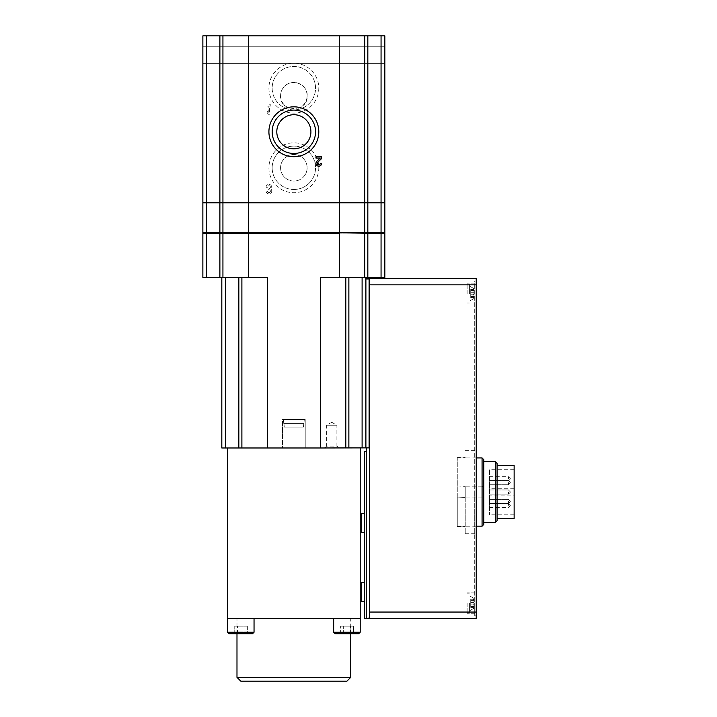 <?xml version="1.0" encoding="UTF-8"?>
<svg xmlns="http://www.w3.org/2000/svg" width="717" height="717" viewBox="0 0 717 717"><rect width="100%" height="100%" fill="white"/><g stroke="black" fill="none" stroke-linecap="round" stroke-linejoin="round"><path stroke-width="0.54" stroke-dasharray="3.58 2.69" d="M269.574 106.125L270.811 106.125L270.811 104.799L267.02 104.799L267.02 106.125L268.248 106.125L268.248 112.381L267.02 110.49L267.02 112.381L268.248 114.281L269.574 114.281L269.574 106.125L270.811 106.125L270.811 104.799L267.02 104.799L267.02 106.125L268.248 106.125L268.248 112.381L267.02 110.49L267.02 112.381L268.248 114.281L269.574 114.281L269.574 106.125M268.911 88.173A24.943 24.943 0 0 0 306.329 109.773A24.943 24.943 0 0 0 306.329 66.573A24.943 24.943 0 0 0 268.911 88.173M268.911 167.796A24.943 24.943 0 0 0 306.329 189.396A24.943 24.943 0 0 0 306.329 146.187A24.943 24.943 0 0 0 268.911 167.796M206.657 202.481L206.657 35.85L202.866 35.85L202.866 202.481L339.356 202.481L221.705 202.481L339.356 202.481L339.356 35.85L384.85 35.85L384.85 202.481L381.059 202.481L381.059 35.85M206.657 232.81L206.657 202.866L202.866 202.866L202.866 232.81L248.36 232.81L248.36 35.85L339.356 35.85M266.07 191.054A2.841 2.841 0 0 0 269.933 193.707A2.841 2.841 0 0 0 271.035 189.163A2.841 2.841 0 0 0 269.933 184.61A2.841 2.841 0 0 0 266.07 187.262L267.396 187.262A1.515 1.515 0 0 1 270.228 186.501A1.515 1.515 0 0 0 267.396 187.262L266.07 187.262A2.841 2.841 0 0 1 269.933 184.61A2.841 2.841 0 0 1 271.035 189.163A2.841 2.841 0 0 1 269.933 193.707A2.841 2.841 0 0 1 266.07 191.054L267.396 191.054A1.515 1.515 0 0 0 270.228 191.815A1.326 1.326 0 0 0 269.081 189.826L269.081 189.826A1.326 1.326 0 0 1 270.228 191.815A1.515 1.515 0 0 1 267.396 191.054L266.07 191.054M269.081 188.499A1.326 1.326 0 0 0 270.228 186.501A1.326 1.326 0 0 1 269.081 188.499L268.633 189.826L269.081 188.499M514.134 495.832L514.134 469.303L514.134 495.832L489.496 495.832L489.496 514.797L489.496 469.303L489.496 495.832M514.134 488.277L489.496 488.277M482.066 457.93L482.066 486.198L483.805 487.721L483.805 459.678M483.805 524.432L483.805 496.388L482.066 497.903L482.066 526.179M457.267 487.031L465.225 486.682L457.267 487.031L457.267 457.93L457.267 526.179L457.267 497.078L465.225 497.428L457.267 497.078M482.066 497.903L465.225 497.903L465.225 497.078M482.066 486.198L465.225 486.198L465.225 497.903M465.225 487.031L465.225 486.198M365.894 278.976L369.103 278.976L369.103 447.883L365.894 447.883L365.894 277.362L362.103 277.362L365.894 277.362M476.222 618.493L476.222 278.402M366.27 451.674L366.27 618.493L366.27 451.674L364.379 451.674L364.379 618.493L368.69 618.493C369.291 618.135 369.622 615.984 369.703 612.049L369.703 284.855L369.103 278.976M366.27 618.493L366.27 447.883M206.657 277.362L206.657 233.195L202.866 233.195L202.866 277.362L222.933 277.362L222.933 233.195L339.356 232.81L221.705 232.81L384.85 232.81L384.85 202.866L248.36 202.866L364.774 202.481L364.774 35.85M206.657 202.866L339.356 202.866L339.356 232.81L362.892 232.81L339.356 233.195L384.85 233.195L384.85 277.362L381.059 277.362L381.059 233.195M366.002 202.866L382.959 202.866L366.002 202.481M248.36 202.866L221.705 202.866L248.36 202.866M221.705 202.866L204.757 202.866L221.705 202.481M204.757 202.481L208.548 202.481L204.757 202.866M382.959 202.481L379.168 202.481L382.959 202.866M381.059 202.481L364.774 202.481M280.589 167.796A13.273 13.273 0 0 0 300.495 179.286A13.273 13.273 0 0 0 300.495 156.297A13.273 13.273 0 0 0 280.589 167.796A13.273 13.273 0 0 0 300.495 179.286A13.273 13.273 0 0 0 300.495 156.297A13.273 13.273 0 0 0 280.589 167.796M280.589 95.755A13.273 13.273 0 0 0 300.495 107.245A13.273 13.273 0 0 0 300.495 84.265A13.273 13.273 0 0 0 280.589 95.755C279.038 112.488 308.4 112.784 307.127 95.899C308.355 85.422 293.163 77.929 284.999 85.87C282.139 88.496 280.67 91.794 280.589 95.755M276.798 131.776A17.065 17.065 0 0 0 302.386 146.546A17.065 17.065 0 0 0 302.386 116.996A17.065 17.065 0 0 0 276.798 131.776M272.164 167.796A21.698 21.698 0 0 0 304.707 186.581A21.698 21.698 0 0 0 304.707 149.002A21.698 21.698 0 0 0 272.164 167.796A21.698 21.698 0 0 0 304.707 186.581A21.698 21.698 0 0 0 304.707 149.002A21.698 21.698 0 0 0 272.164 167.796M275.023 98.937A21.698 21.698 0 0 0 310.434 102.164A21.698 21.698 0 0 0 301.301 67.792A21.698 21.698 0 0 0 275.023 98.937M272.164 131.776A21.698 21.698 0 0 0 304.707 150.561A21.698 21.698 0 0 0 304.707 112.981A21.698 21.698 0 0 0 272.164 131.776M272.164 88.173A21.698 21.698 0 0 0 304.707 106.958A21.698 21.698 0 0 0 304.707 69.379A21.698 21.698 0 0 0 272.164 88.173M384.85 54.806L384.85 63.338L384.85 54.806M202.866 54.806L202.866 63.338L202.866 54.806M206.657 35.85L248.36 35.85M366.002 233.195L382.959 233.195L366.002 232.81M221.705 233.195L204.757 233.195L221.705 232.81M222.933 277.362L248.36 277.362L248.36 233.195L339.356 233.195L339.356 277.362L364.774 277.362L364.774 233.195M222.933 233.195L206.657 233.195M204.757 232.81L208.548 232.81L204.757 233.195M382.959 232.81L379.168 232.81L382.959 233.195M237.497 626.174L247.347 626.174L234.208 626.174L247.347 626.174L234.208 626.174L237.497 626.174L237.497 633.756L247.347 633.756L244.058 633.756L244.058 626.174L244.058 633.756L244.058 626.174L244.058 633.756L234.208 633.756L252.527 633.756L234.208 633.756L234.208 626.174L234.208 633.756L247.347 633.756L237.497 633.756L237.497 626.174M343.649 626.174L353.499 626.174L340.369 626.174L353.499 626.174L340.369 626.174L343.649 626.174L343.649 633.756L353.499 633.756L350.219 633.756L350.219 626.174L350.219 633.756L350.219 626.174L350.219 633.756L340.369 633.756L343.649 633.756L340.369 633.756L340.369 626.174L340.369 633.756L353.499 633.756L343.649 633.756L343.649 626.174M247.347 626.174L247.347 633.756L247.347 626.174M353.499 626.174L353.499 633.756L335.18 633.756L353.499 633.756L353.499 626.174M346.938 681.15L240.778 681.15M284.282 427.126L303.434 427.126L284.282 427.126L303.434 427.126L303.775 423.335L283.941 423.335L284.282 427.126L283.762 423.335L303.954 423.335L303.434 427.126L284.282 427.126L303.434 427.126L284.282 427.126L303.434 427.126L303.775 423.335L283.941 423.335L284.282 427.126L283.762 423.335L303.954 423.335L303.434 427.126L284.282 427.126M229.019 633.756L227.504 632.242L227.504 618.592L360.203 618.592L333.665 618.592L360.203 618.592L360.203 447.982L227.504 447.982L360.203 447.982M350.73 677.359L236.986 677.359M335.18 633.756L333.665 632.242L333.665 618.592L360.203 618.592L333.665 618.592M283.43 419.544L304.286 419.544L283.43 419.544L304.286 419.544L283.43 419.544L283.762 423.335L283.43 419.544M331.774 422.277L336.891 425.226L326.656 425.226L336.891 425.226L336.891 446.082L326.656 446.082L326.656 425.226L331.774 422.277M236.986 618.592L350.73 618.592L236.986 618.592L236.986 633.756M282.48 419.544L305.227 419.544L282.48 419.544L305.227 419.544L282.48 419.544L282.48 447.982L305.227 447.982L282.48 447.982L282.48 419.544M324.756 447.982L326.656 446.082L336.891 446.082L338.782 447.982L324.756 447.982L338.782 447.982M282.48 447.982L305.227 447.982L282.48 447.982M227.504 618.592L227.504 447.982M348.865 277.362L362.103 277.362L345.818 277.362L348.865 277.362L348.865 447.982L365.894 447.883M348.865 447.982L345.818 447.982L345.818 277.362L320.4 277.362L345.818 277.362M238.842 277.362L221.822 277.362L241.889 277.362L238.842 277.362L238.842 447.982L225.613 447.982L225.613 277.362M225.613 447.982L221.822 447.982L221.822 277.362M248.36 277.362L267.316 277.362L241.889 277.362L267.316 277.362L267.316 447.982L238.842 447.982M267.316 447.982L345.818 447.982M320.4 447.982L320.4 277.362L339.356 277.362M381.059 277.362L364.774 277.362M364.379 522.854L364.379 532.337L364.379 522.854M364.379 592.054L364.379 582.571L364.379 592.054M361.727 582.571L361.727 601.527M361.727 513.381L361.727 532.337M476.222 612.049L474.708 612.049L474.708 281.064L476.222 281.064L474.708 281.064L474.708 615.84L476.222 615.84L474.708 615.84L474.708 612.049L476.222 612.049L369.703 612.049M474.708 492.05L474.708 533.762L474.708 492.05M474.708 293.576L474.708 283.143L474.708 293.576M474.708 603.329L474.708 613.761L474.708 603.329M467.126 293.576L467.126 283.143L467.126 293.576M467.126 603.329L467.126 613.761L467.126 603.329M473.946 293.576L473.946 298.505L473.946 293.576M473.946 294.454L473.946 289.507L473.946 294.454L470.728 294.454L470.728 297.636L470.728 289.507L470.728 294.454L473.946 294.454M473.946 297.349L473.946 296.847L473.946 297.636L473.946 296.847L473.946 297.349L470.728 297.349L470.728 296.847L470.728 297.636L470.728 296.847L470.728 297.349L473.946 297.349M473.946 289.793L473.946 290.681L473.946 289.507L473.946 290.295L473.946 289.793L470.728 289.507L470.728 290.681L470.728 289.507L470.728 290.295L470.728 289.793L473.946 289.793M469.402 293.576L469.402 284.093L469.402 293.576M473.946 292.688L473.946 290.681L473.946 292.688L470.728 292.688L470.728 290.681L470.728 292.688L473.946 292.688M473.946 603.329L473.946 608.258L473.946 603.329M473.946 604.216L473.946 599.269L473.946 604.216L470.728 604.216L470.728 607.398L470.728 599.269L470.728 604.216L473.946 604.216M473.946 607.111L473.946 606.609L473.946 607.398L473.946 606.609L473.946 607.111L470.728 607.111L470.728 606.609L470.728 607.398L470.728 606.609L470.728 607.111L473.946 607.111M473.946 599.555L473.946 600.443L473.946 599.269L473.946 600.057L473.946 599.555L470.728 599.269L470.728 600.443L470.728 599.269L470.728 600.057L470.728 599.555L473.946 599.555M469.402 603.329L469.402 612.811L469.402 603.329M473.946 602.441L473.946 600.443L473.946 602.441L470.728 602.441L470.728 600.443L470.728 602.441L473.946 602.441M465.225 492.05L465.225 533.762L465.225 492.05M465.225 486.682L465.225 497.428M457.267 486.682L457.267 497.428M483.805 496.388L483.805 487.721M483.805 492.05L483.805 522.388L483.805 492.05M514.134 465.512L514.134 518.597M497.078 463.469L497.078 520.641M495.33 461.721L495.33 522.388M489.496 505.324L489.496 503.235L489.496 505.324M489.496 492.05L489.496 494.138L489.496 492.05M489.496 482.666L489.496 484.755L489.496 482.666M489.496 478.786L489.496 476.697L489.496 478.786M489.496 501.434L489.496 503.522L489.496 501.434M316.833 161.289A2.841 2.841 0 0 0 317.676 165.968A2.841 2.841 0 0 0 321.637 163.351L320.311 163.351A1.515 1.515 0 0 1 318.205 164.74A1.515 1.515 0 0 1 317.756 162.248L321.637 158.547L321.637 156.718L315.955 156.718L315.955 158.045L320.248 158.045L316.833 161.289M369.703 284.855L476.222 284.855M219.886 232.81L219.886 202.866M364.774 232.81L364.774 202.866M367.83 232.81L367.83 202.866M381.059 232.81L381.059 202.866M222.933 232.81L222.933 202.866M367.83 202.481L367.83 35.85M219.886 202.481L219.886 35.85M222.933 202.481L222.933 35.85M252.527 633.756L254.042 632.242L227.504 632.242M358.688 633.756L360.203 632.242L333.665 632.242M362.103 447.982L362.103 277.362M241.889 447.982L241.889 277.362M367.83 277.362L367.83 233.195M219.886 277.362L219.886 233.195M470.728 296.462L473.946 296.462L470.728 296.462M470.728 290.681L473.946 290.681L470.728 290.681M470.728 606.223L473.946 606.223L470.728 606.223M470.728 600.443L473.946 600.443L470.728 600.443M508.452 501.434L508.452 503.522L508.452 501.434M508.452 505.324L508.452 503.235L508.452 505.324M508.452 492.05L508.452 494.138L508.452 492.05M508.452 482.666L508.452 484.755L508.452 482.666M508.452 478.786L508.452 476.697L508.452 478.786M514.134 469.303L489.496 469.303M514.134 514.797L489.496 514.797M476.222 457.93L457.267 457.93M476.222 526.179L457.267 526.179M202.866 63.338L384.85 63.338L202.866 63.338M202.866 46.273L384.85 46.273L202.866 46.273M303.954 423.335L304.286 419.544L303.954 423.335M254.042 632.242L254.042 618.592M350.73 633.756L350.73 618.592M360.203 632.242L360.203 618.592M305.227 447.982L305.227 419.544L305.227 447.982M474.708 283.143L467.126 283.143L474.708 283.143M474.708 303.999L467.126 303.999L474.708 303.999M474.708 592.905L467.126 592.905L474.708 592.905M474.708 613.761L467.126 613.761L474.708 613.761M473.946 298.505L469.402 301.158L473.946 298.505M473.946 288.646L469.402 285.993L473.946 288.646M469.402 284.093L467.126 284.093L469.402 284.093M469.402 303.049L467.126 303.049L469.402 303.049M473.946 608.258L469.402 610.911L473.946 608.258M473.946 598.399L469.402 595.746L473.946 598.399M469.402 593.855L467.126 593.855L469.402 593.855M469.402 612.811L467.126 612.811L469.402 612.811M470.728 297.636L473.946 297.636L470.728 297.636M470.728 296.847L473.946 296.847L470.728 296.847M470.728 289.507L473.946 289.507L470.728 289.507M470.728 290.295L473.946 290.295L470.728 290.295M470.728 607.398L473.946 607.398L470.728 607.398M470.728 606.609L473.946 606.609L470.728 606.609M470.728 599.269L473.946 599.269L470.728 599.269M470.728 600.057L473.946 600.057L470.728 600.057M465.225 533.762L474.708 533.762M465.225 450.348L474.708 450.348M457.267 526.556L465.225 526.556M457.267 457.554L465.225 457.554M489.496 503.522L508.452 503.522L510.343 501.622L508.452 503.522L489.496 503.522M489.496 499.355L508.452 499.355L510.343 501.246L508.452 499.355L489.496 499.355M489.496 507.412L508.452 507.412L510.343 505.512M489.496 503.235L508.452 503.235L510.343 505.135M489.496 494.138L508.452 494.138L510.343 492.238L508.452 494.138L489.496 494.138M489.496 489.971L508.452 489.971L510.343 491.862L508.452 489.971L489.496 489.971M489.496 484.755L508.452 484.755L510.343 482.855L508.452 484.755L489.496 484.755M489.496 480.587L508.452 480.587L510.343 482.478L508.452 480.587L489.496 480.587M489.496 480.865L508.452 480.865L510.343 478.974M489.496 476.697L508.452 476.697L510.343 478.597"/><path stroke-width="1.08" d="M482.066 457.93L483.805 459.678L483.805 524.432L482.066 526.179L482.066 457.93L476.222 457.93M369.103 278.976L369.103 447.883L365.894 447.883L365.894 278.976L369.103 278.976L369.703 284.855L476.222 284.855L476.222 278.402L365.894 278.402L476.222 278.402M366.27 447.883L366.27 618.493L368.69 618.493C369.291 618.126 369.631 615.984 369.703 612.049L476.222 612.049L476.222 284.855M476.222 612.049L476.222 618.493L368.69 618.493L476.222 618.493M369.703 612.049L369.703 284.855M366.27 618.493L364.379 618.493L364.379 451.674L366.27 451.674M365.894 278.976L365.894 277.362M381.059 277.362L381.059 233.195L384.85 233.195L384.85 277.362L364.774 277.362L364.774 233.195L339.356 232.81L384.85 232.81L384.85 202.866L202.866 202.866L202.866 232.81L206.657 232.81L206.657 202.866M381.059 202.481L381.059 35.85L384.85 35.85L384.85 202.481L339.356 202.481L339.356 232.81L222.933 232.81L222.933 202.866M364.774 277.362L339.356 277.362L339.356 233.195L248.36 233.195L248.36 202.481L222.933 202.481L222.933 35.85L202.866 35.85L202.866 202.481L206.657 202.481L206.657 35.85M222.933 232.81L206.657 232.81M364.774 202.481L364.774 35.85L339.356 35.85L339.356 202.481L248.36 202.481L248.36 35.85L222.933 35.85M206.657 202.481L222.933 202.481M276.798 131.776A17.065 17.065 0 0 0 302.386 146.546A17.065 17.065 0 0 0 302.386 116.996A17.065 17.065 0 0 0 276.798 131.776M272.164 131.776A21.698 21.698 0 0 0 304.707 150.561A21.698 21.698 0 0 0 304.707 112.981A21.698 21.698 0 0 0 272.164 131.776M268.911 131.776A24.943 24.943 0 0 0 306.329 153.375A24.943 24.943 0 0 0 306.329 110.176A24.943 24.943 0 0 0 268.911 131.776M339.356 35.85L248.36 35.85M364.774 35.85L381.059 35.85M321.637 163.351L320.311 163.351A1.515 1.515 0 0 1 318.205 164.74A1.515 1.515 0 0 1 317.756 162.248L321.637 158.547L321.637 156.718L315.955 156.718L315.955 158.045L320.248 158.045L316.833 161.289A2.841 2.841 0 0 0 317.676 165.968A2.841 2.841 0 0 0 321.637 163.351M206.657 233.195L202.866 233.195L202.866 277.362L206.657 277.362L206.657 233.195L248.36 233.195L248.36 277.362L222.933 277.362L222.933 233.195M364.774 233.195L381.059 233.195M229.019 633.756L252.527 633.756L229.019 633.756L234.208 633.756L229.019 633.756L227.504 632.242L227.504 447.982M335.18 633.756L358.688 633.756L335.18 633.756L333.665 632.242L333.665 618.592M350.73 677.359L236.986 677.359L240.778 681.15L346.938 681.15L350.73 677.359L350.73 633.756M236.986 677.359L236.986 633.756M333.665 632.242L360.203 632.242L360.203 618.592L227.504 618.592M360.203 618.592L360.203 447.982M339.356 277.362L320.4 277.362L320.4 447.982L365.894 447.883M320.4 447.982L221.822 447.982L221.822 277.362M267.316 447.982L267.316 277.362L248.36 277.362M206.657 277.362L222.933 277.362M364.379 601.527L361.727 601.527L361.727 582.571L364.379 582.571M364.379 532.337L361.727 532.337L361.727 513.381L364.379 513.381M497.078 518.597L514.134 518.597L514.134 465.512L497.078 465.512M495.33 461.721L495.33 522.388L497.078 520.641L497.078 463.469L495.33 461.721L483.805 461.721M381.059 232.81L381.059 202.866M367.83 232.81L367.83 202.866M219.886 232.81L219.886 202.866M364.774 232.81L364.774 202.866M219.886 202.481L219.886 35.85M367.83 202.481L367.83 35.85M227.504 632.242L254.042 632.242L252.527 633.756M362.103 447.982L362.103 277.362M348.865 447.982L348.865 277.362M345.818 447.982L345.818 277.362M225.613 447.982L225.613 277.362M238.842 447.982L238.842 277.362M241.889 447.982L241.889 277.362M219.886 277.362L219.886 233.195M367.83 277.362L367.83 233.195M482.066 526.179L476.222 526.179M360.203 632.242L358.688 633.756M254.042 632.242L254.042 618.592M495.33 522.388L483.805 522.388"/></g></svg>
